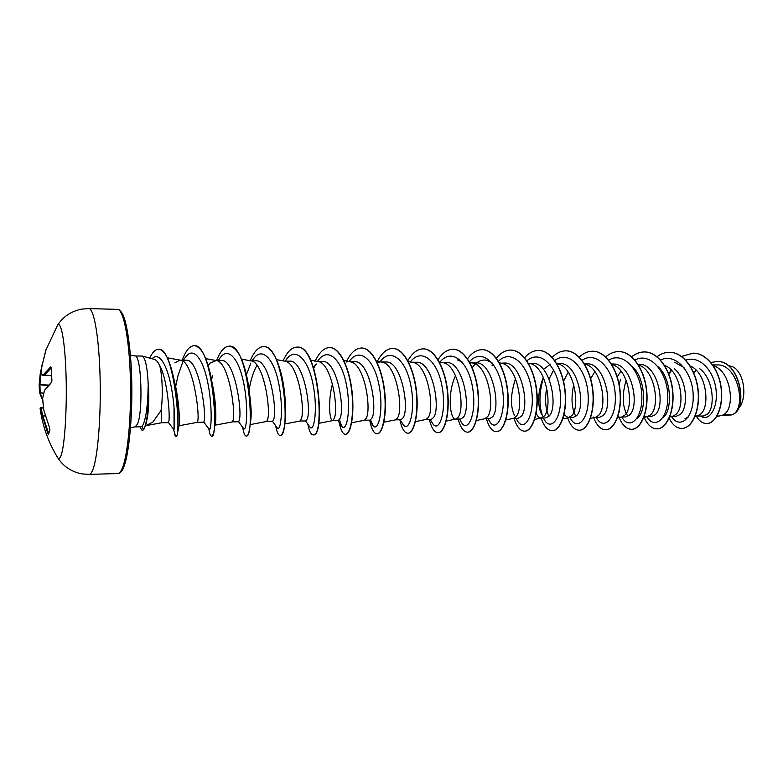 <?xml version="1.0" encoding="UTF-8"?>
<svg xmlns="http://www.w3.org/2000/svg" width="783" height="783" viewBox="0 0 783 783"><rect width="100%" height="100%" fill="white"/><g stroke="black" fill="none" stroke-linecap="round" stroke-linejoin="round"><path stroke-width="1.17" d="M51.923 380.89L51.433 382.564L44.465 390.6L42.566 398.616L43.701 409.783L49.535 427.802L49.848 429.613L48.497 434.614L47.91 433.86L48.605 433.371M56.924 326.296L57.492 325.356C61.045 320.306 64.969 341.378 66.017 374.303C67.093 407.15 64.92 443.472 61.436 454.394C60.222 458.251 58.979 459.376 57.727 457.752C63.394 466.482 71.527 471.875 82.107 473.921L89.145 474.39C90.417 474.351 91.65 472.775 92.864 469.663C97.797 457.282 101.134 416.439 100.077 376.926C99.059 337.356 93.97 308.336 88.851 308.61L117.46 309.344C123.342 309.099 129.175 337.845 130.34 377.014C131.554 416.135 127.707 456.567 122.021 468.851C120.631 471.934 119.202 473.509 117.744 473.549L89.145 474.39M46.138 349.228L41.793 366.865L41.519 374.421L43.731 374.303L50.689 366.894L51.286 367.677L51.903 380.646M134.94 355.962L142.291 356.069C145.501 358.007 147.507 367.99 148.29 385.99L148.134 385.99C148.78 405.486 147.547 419.492 144.434 427.998L143.622 429.789L142.105 430.493L143.318 429.798L142.163 426.158L141.077 426.794L135.067 426.872L137.279 424.425C143.446 412.504 141.361 353.779 134.94 355.962L130.438 355.257M148.29 385.99L148.427 385.608C149.073 401.15 148.31 413.855 146.127 423.72L143.622 429.789M148.134 385.99C147.899 403.989 146.284 416.781 143.289 424.347L142.163 426.158M145.53 425.874L152.822 422.115L161.102 410.361C163.118 396.795 162.394 374.822 159.644 365.455C157.941 361.893 156.169 359.867 154.329 359.368L142.291 356.069M148.427 385.608C149.162 399.134 148.721 410.233 147.126 418.915M168.511 422.644L168.991 420.481C169.97 412.758 167.073 378.277 159.644 365.455M173.601 429.182L168.521 422.654L161.67 422.742L161.102 410.361M716.631 416.693L723.228 414.98L732.056 414.873L734.062 413.806C746.297 405.017 737.283 363.655 717.052 364.956M716.778 416.439L723.228 414.98L724.657 413.972C735.403 406.426 730.676 370.476 713.293 365.7M703.418 415.969L707.382 414.178C715.535 407.649 713.616 378.502 699.552 368.607M696.175 370.193L693.767 372.865M695.255 416.008L697.31 415.959L700.452 414.256C710.435 406.906 706.579 372.228 690.224 366.013M676.12 416.321L680.221 414.491C688.511 407.923 687.298 379.05 674.28 368.724M671.618 370.447L668.78 373.931M670.033 416.135L672.666 416.282L675.758 414.55C685.634 406.964 681.2 370.946 664.601 365.485M651.153 416.615L655.107 414.794C666.382 405.897 657.71 362.813 638.605 364.271M644.311 416.125L647.521 416.605L650.546 414.843C660.294 407.023 655.273 369.615 638.468 364.986M621.477 417.016L625.676 416.967L629.463 415.088C640.298 406.034 631.666 362.627 612.864 364.036M620.988 371.122L617.249 376.799M617.415 417.907L621.849 416.938L624.805 415.147C634.396 407.072 628.769 368.235 611.797 364.516M590.411 418.406L594.943 417.349L599.661 417.29L603.272 415.391C613.618 406.308 605.122 362.412 586.575 363.801L584.382 363.762M594.865 371.563L590.676 378.757M595.648 417.27L598.515 415.45C607.931 407.101 601.677 366.777 584.578 364.075M573.097 417.593L576.523 415.704C586.418 406.563 577.854 362.04 559.728 363.566L556.703 363.508M568.194 372.101L563.535 381.262M564.014 414.736L568.272 417.682L571.668 415.763C580.761 407.219 574.145 365.808 557.134 363.733L556.791 363.664M543.333 377.22C537.696 392.508 537.138 404.948 541.65 414.55M545.957 417.926L549.196 416.027C558.573 406.69 550.067 361.863 532.303 363.292L528.427 363.263M550.038 364.457L543.461 369.39M536.14 413.346C537.539 416.429 539.174 417.985 541.033 418.024L544.234 416.086C552.876 407.434 546.172 365.426 529.465 363.478L528.388 363.253M515.537 378.62C510.467 394.26 510.134 406.553 514.539 415.499M518.229 418.279L521.272 416.36C530.101 406.964 521.693 361.629 504.281 363.048L501.198 363.204C517.583 365.035 524.365 407.649 516.203 416.419L513.658 418.318L505.838 419.962M489.894 418.621L492.732 416.693C501.022 407.277 492.595 361.227 475.633 362.823M489.894 418.66L484.746 418.719L487.545 416.752C495.199 407.865 488.357 364.633 472.306 362.94L470.436 362.744M455.843 419.081L460.933 419.013L463.546 417.036C471.249 407.414 462.89 361.022 446.359 362.529L441.935 362.49M455.559 375.664C447.073 393.056 449.912 419.854 455.677 419.081M446.261 421.048L456 419.052L458.251 417.094C465.366 408.09 458.456 364.222 442.777 362.656L439.312 361.961M431.325 419.365L433.704 417.378C440.78 407.698 432.519 360.748 416.419 362.265L411.809 362.226M415.44 421.616L426.206 419.424L428.281 417.447C434.839 408.315 427.87 363.801 412.582 362.372L408.246 361.511M401.033 419.727L403.186 417.74C409.626 408.031 401.395 360.356 385.794 362.03M383.915 422.194L395.738 419.805L397.637 417.799C403.588 408.55 396.57 363.371 381.712 362.089L376.457 361.061M364.516 420.217L370.056 420.148L371.954 418.102C377.729 408.217 369.517 360.053 354.464 361.736M351.645 422.771L364.584 420.207L366.278 418.171C371.592 408.795 364.526 362.921 350.128 361.795L343.923 360.591M332.658 420.608L338.364 420.54L339.988 418.474C345.019 408.491 336.984 359.818 322.4 361.452L317.223 361.384M332.462 383.836C327.754 401.454 329.623 421.097 332.599 420.618M318.612 423.378L332.706 420.608L334.184 418.543C338.833 409.039 331.728 362.47 317.81 361.492L310.606 360.111M316.361 363.997L313.64 367.051M305.918 420.911L307.279 418.856C311.575 408.824 303.569 359.417 289.583 361.169L284.2 361.09M300.026 421.019L301.328 418.934C305.262 409.294 298.137 362.01 284.738 361.188L276.487 359.622M272.709 421.323L273.776 419.257C277.299 409.049 269.323 359.074 255.982 360.865M266.67 421.43L267.678 419.326C270.869 409.548 263.724 361.54 250.873 360.875L255.982 360.836M238.698 421.753L239.451 419.659C242.133 409.333 234.332 358.839 221.569 360.562M238.698 421.783L232.522 421.861L233.217 419.727C235.614 409.822 228.46 361.051 216.196 360.562L209.991 363.146L208.121 365.475M203.864 422.184L204.294 420.07C206.125 409.675 198.373 358.428 186.305 360.249L179.894 360.16L174.844 362.872M203.864 422.213L197.531 422.291L197.903 420.138C199.459 410.086 192.315 360.552 180.677 360.229L179.894 360.16M493.407 364.565L492.096 365.397M380.225 361.942L377.152 362.49M735.374 412.856L740.914 405.3C747.882 391.109 741.589 367.765 730.382 366.131M721.133 415.656L732.056 414.873M685.771 360.17C699.757 354.885 714.39 371.318 716.102 390.374C718.099 409.499 708.135 422.027 700.775 416.027M682.893 357.469L682.874 356.001L693.268 353.162C707 353.162 719.283 370.183 721.192 389.131C723.257 408.119 715.27 423.662 706.609 423.544C702.547 423.466 699.111 420.98 696.293 416.086M710.925 362.529L716.983 361.462C739.69 360.562 747.334 406.602 734.102 413.786L734.062 413.806M693.366 353.162L693.474 353.162C707.206 353.172 719.489 370.183 721.397 389.131C723.463 408.119 715.476 423.652 706.804 423.544L706.706 423.544M717.081 361.462L717.189 361.462C739.083 360.532 747.491 404.292 735.11 413.111L734.102 413.786M176.018 436.728L176.919 435.671C179.111 430.484 178.583 396.12 172.289 372.121L173.591 377.866C179.503 399.261 180.012 425.913 179.121 425.737L197.531 422.291M212.213 383.523C216.314 401.728 216.382 421.44 215.119 424.592M246.332 436.033L246.479 436.043C247.614 435.994 248.602 433.851 249.444 429.613C251.431 418.719 251.02 403.392 248.191 383.611L248.495 386.733C251.304 404.067 251.901 416.106 250.306 422.849M248.955 390.825C250.599 380.489 253.281 371.964 256.981 365.269M285.374 402.854L285.492 414.882M457.36 359.896L462.117 362M472.041 367.873C476.358 361.893 481.202 359.338 486.586 360.209L491.93 362.666M548.844 416.037C545.448 409.059 544.733 399.575 546.71 387.565M549.108 378.972L553.669 369.977M575.505 415.724C571.551 408.012 570.964 397.598 573.763 384.463M631.92 366.121C646.376 378.238 646.68 412.915 636.961 418.396M627.193 415.117C622.25 406.211 621.908 394.593 626.185 380.254M658.249 366.865C672.117 379.08 672.44 411.623 662.849 417.74M674.613 362.216L684.039 367.609M688.247 417.065L684.968 418.758M671.462 416.39C679.448 429.828 693.992 418.523 693.19 395.346C692.769 372.238 675.553 352.301 660.549 360.053M646.885 416.703C654.637 430.396 668.868 418.631 667.752 394.965C667.028 371.357 649.655 351.577 634.915 360.092M620.645 379.197L619.157 384.384M619.333 410.977L619.617 411.907M621.8 417.016C629.307 430.993 643.195 418.739 641.766 394.544C640.709 370.418 623.209 350.833 608.753 360.18M596.196 417.329C603.448 431.599 616.975 418.817 615.203 394.084C613.813 369.41 596.176 350.079 582.043 360.327M570.161 417.868L570.161 417.868C577.208 432.206 590.225 418.621 588.033 393.389C586.222 368.186 568.507 349.355 554.765 360.552M543.529 377.66C539.144 392.156 538.792 404.889 542.472 415.832M543.97 419.179L543.373 417.995L543.97 419.179C550.987 432.598 563.036 417.349 560.168 391.882C557.662 366.424 540.074 348.787 526.9 360.855M516.486 419.14L517.152 420.402C524.081 432.921 535.151 416.027 531.637 390.326C528.466 364.614 511.035 348.259 498.438 361.276M488.269 418.68L489.688 421.548C496.461 433.185 506.552 414.608 502.422 388.691C498.605 362.754 481.349 347.76 469.35 361.824M460.962 421.616L461.549 422.624C468.068 433.312 477.141 413.346 472.55 387.37C468.273 361.354 451.439 347.407 439.987 362.098M432.177 422.751L432.725 423.642C438.911 433.351 446.946 412.161 442.013 386.185C437.364 360.151 421.068 347.104 410.126 362.245M399.281 396.619L399.359 410.615M402.677 423.809L403.176 424.592C408.912 433.244 415.9 411.359 410.86 385.569C406.083 359.71 390.629 346.908 380.098 361.775M370.574 419.972L372.884 425.492C378.15 433.146 384.14 410.321 378.913 384.619C373.922 358.829 359.162 346.634 349.101 361.668M339.372 419.776L341.819 426.353C346.517 432.901 351.498 409.842 346.36 384.433C341.427 358.927 327.695 346.487 318.015 360.699L317.536 361.384M315.441 364.878L313.797 368.323M309.598 426.647L309.951 427.156C314.022 432.617 318.045 409.47 313.043 384.384C308.228 359.211 295.553 346.389 286.265 359.593L285.443 360.757M276.947 427.498L277.251 427.909C280.676 432.324 283.779 409.127 278.914 384.345C274.216 359.495 262.559 346.311 253.712 358.526L252.919 359.622M250.912 362.989L246.41 374.626M243.444 428.301L243.679 428.624C246.449 432.01 248.671 408.785 243.944 384.316C239.363 359.769 228.695 346.252 220.326 357.498L218.291 360.503M208.699 428.242L209.218 429.29C211.293 431.678 212.692 408.452 208.102 384.277C203.629 360.033 193.92 346.213 186.06 356.49L185.336 357.449M183.036 361.325L178.015 375.566L175.666 386.626M175.461 387.879L175.294 388.867M173.757 429.427C175.069 430.67 175.47 408.667 171.213 386.616C167.053 364.467 158.92 351.381 152.078 358.751M682.874 356.001L681.876 356.666M671.002 369.801L669.573 372.835M669.152 418.279C672.568 424.954 676.776 428.34 681.797 428.438C691.575 428.507 700.149 410.958 697.986 390.414C695.97 369.879 683.275 352.242 669.602 352.291C665.159 352.272 660.96 353.74 657.006 356.705M643.998 417.006C647.335 424.758 651.652 428.712 656.937 428.869C666.411 428.947 674.701 411.222 672.489 390.463C670.434 369.703 657.926 351.89 644.487 351.939C639.926 351.919 635.639 353.534 631.627 356.784M618.717 416.38C621.937 424.807 626.214 429.123 631.548 429.309C640.709 429.397 648.715 411.496 646.455 390.511C644.35 369.527 632.047 351.528 618.844 351.587C614.166 351.577 609.791 353.348 605.709 356.911M593.436 417.055C596.509 425.345 600.581 429.583 605.641 429.769C614.459 429.857 622.162 411.77 619.852 390.56C617.699 369.351 605.611 351.156 592.672 351.215C587.857 351.215 583.384 353.182 579.244 357.107M567.558 417.613C570.494 425.835 574.37 430.043 579.175 430.229C587.651 430.337 595.021 412.054 592.672 390.609C590.47 369.165 578.608 350.774 565.933 350.843C560.98 350.853 556.41 353.035 552.211 357.381M541.102 418.063C543.891 426.304 547.571 430.513 552.152 430.699C560.256 430.816 567.284 412.338 564.886 390.658C562.634 368.979 551.017 350.383 538.616 350.461C533.526 350.49 528.848 352.918 524.581 357.743M514.03 418.357C516.663 426.715 520.166 430.983 524.532 431.179C532.254 431.306 538.929 412.631 536.482 390.707C534.172 368.783 522.809 349.991 510.712 350.079C505.456 350.118 500.68 352.839 496.353 358.232M486.4 418.699C488.866 427.146 492.174 431.472 496.314 431.678C503.626 431.815 509.929 412.935 507.433 390.756C505.064 368.587 493.975 349.59 482.181 349.678C476.769 349.747 471.875 352.81 467.51 358.868M458.172 419.052C460.473 427.596 463.565 431.971 467.471 432.177C474.361 432.324 480.273 413.238 477.718 390.805C475.291 368.382 464.485 349.169 453.024 349.277C447.426 349.375 442.415 352.839 438.01 359.691M429.319 419.414C431.443 428.047 434.33 432.48 437.981 432.696C444.421 432.852 449.922 413.551 447.318 390.864C444.832 368.176 434.32 348.748 423.212 348.856C417.408 349.003 412.279 352.967 407.835 360.748M399.839 419.776C401.777 428.516 404.439 432.999 407.826 433.224C413.796 433.391 418.866 413.874 416.204 390.923C413.649 367.961 403.46 348.308 392.723 348.435C386.9 348.611 381.801 352.879 377.426 361.247M369.83 420.882C371.582 429.26 373.961 433.557 376.985 433.762C382.456 433.948 387.066 414.207 384.345 390.971C381.732 367.746 371.876 347.867 361.531 348.004C355.658 348.22 350.559 352.908 346.233 362.069M339.225 422.546C340.781 430.219 342.846 434.134 345.42 434.311C350.383 434.516 354.513 414.55 351.724 391.03C349.042 367.521 339.548 347.417 329.604 347.554C324.025 347.769 319.161 352.438 315.001 361.54M307.856 424.171C309.207 431.169 310.959 434.731 313.122 434.878C325.072 437.531 319.004 344.696 296.933 347.104C291.677 347.309 287.067 351.91 283.094 360.875M275.694 425.766C276.839 432.108 278.288 435.338 280.05 435.456C290.65 438.177 284.425 344.177 263.479 346.634C258.449 346.859 254.025 351.567 250.208 360.748M242.72 427.322L243.259 430.317C244.11 434.095 245.089 436.004 246.185 436.043C255.356 438.832 248.965 343.639 229.223 346.155C224.447 346.389 220.248 351.166 216.597 360.483M209.012 429.75L209.795 433.782L211.508 436.65C219.171 439.508 212.604 343.091 194.125 345.675C189.643 345.91 185.669 350.755 182.204 360.18M175.656 389.19L175.509 390.316M174.012 406.759L174.051 429.221M174.482 432.97L175.872 436.767C181.773 438.813 174.687 346.096 158.479 349.267C155.308 349.375 152.391 352.321 149.719 358.105M139.991 426.804L142.105 430.493M681.895 428.428L682.003 428.428C691.78 428.497 700.364 410.958 698.191 390.414C696.185 369.879 683.481 352.252 669.808 352.291L669.7 352.291M657.035 428.869L657.143 428.869C666.617 428.947 674.917 411.222 672.705 390.463C670.649 369.713 658.141 351.89 644.693 351.939C640.093 351.929 635.776 353.573 631.724 356.872M631.656 429.309L631.764 429.309C640.925 429.397 648.931 411.486 646.68 390.511C644.575 369.527 632.263 351.528 619.059 351.587L618.952 351.587M605.748 429.759L605.856 429.759C614.684 429.857 622.377 411.77 620.077 390.56C617.924 369.351 605.836 351.156 592.888 351.224L592.78 351.215M579.293 430.229L579.4 430.219C587.876 430.327 595.246 412.044 592.907 390.609C590.695 369.165 578.833 350.774 566.158 350.853L566.04 350.843M552.26 430.699L552.377 430.699C560.481 430.807 567.518 412.338 565.12 390.658C562.869 368.979 551.242 350.392 538.851 350.471L538.733 350.471M524.649 431.179L524.767 431.179C532.489 431.306 539.164 412.631 536.727 390.707C534.417 368.783 523.044 349.991 510.947 350.079L510.829 350.079M496.432 431.668L496.559 431.668C503.87 431.805 510.173 412.925 507.678 390.756C505.309 368.587 494.21 349.59 482.426 349.688L482.308 349.678M467.598 432.177L467.715 432.177C474.606 432.324 480.517 413.238 477.973 390.805C475.545 368.382 464.73 349.169 453.269 349.277L453.151 349.277M438.108 432.686L438.235 432.686C444.675 432.852 450.176 413.551 447.573 390.864C445.087 368.176 434.575 348.748 423.466 348.866L423.339 348.866M407.953 433.214L408.08 433.214C414.05 433.391 419.12 413.874 416.458 390.913C413.913 367.961 403.725 348.318 392.978 348.435L392.851 348.435M377.112 433.753L377.24 433.753C382.721 433.939 387.34 414.207 384.619 390.971C381.996 367.746 372.14 347.867 361.785 348.004L361.658 348.004M345.548 434.301L345.685 434.311C350.647 434.506 354.787 414.54 352.007 391.03C349.326 367.521 339.822 347.417 329.878 347.564L329.741 347.564M313.249 434.868L313.386 434.868C325.356 437.521 319.298 344.696 297.207 347.104L297.07 347.104M280.05 435.456L280.324 435.446C282.33 435.279 283.867 431.071 284.934 422.81C285.844 414.912 285.775 405.33 284.699 394.084C282.34 369.008 273.208 346.066 263.763 346.644L263.617 346.644M248.191 383.611C244.042 360.317 237.817 347.828 229.507 346.164L229.36 346.164M212.467 375.595L211.527 380.244M211.655 436.63L213.514 433.518C215.736 425.541 215.638 398.42 210.793 375.987C206.604 356.803 201.143 346.693 194.419 345.675L194.272 345.675M175.803 390.228L175.666 391.402M172.289 372.121C168.462 357.42 163.95 349.805 158.783 349.277L158.626 349.277M47.91 433.86L40.099 408.442M42.664 400.152L39.522 392.704L39.16 384.776M51.286 367.941L44.416 375.126L43.731 374.303L44.445 375.057L51.433 375.664M42.204 375.243L41.519 374.421L42.204 375.243L51.443 375.732M43.691 393.252L39.502 392.606L39.16 384.737L40.217 373.853L40.961 373.941L39.913 384.756L40.207 393.174L42.615 399.33M40.403 407.796L40.863 407.591L42.82 415.93L48.615 433.342M49.867 429.074L48.497 434.614M45.218 415.567L42.076 416.341L45.287 415.793M49.574 427.909L49.848 429.613M43.731 409.891L49.535 427.802M43.378 407.522L40.873 407.747L40.197 408.56L43.408 407.737M42.644 398.312L43.682 409.773M44.494 390.335L42.566 398.616M51.756 381.977L51.433 382.564M39.502 392.606L43.652 393.409M44.543 390.228L51.58 382.104L51.286 367.677M51.218 367.658L50.689 366.894M48.673 385.06L39.16 384.737L48.233 385.539M39.16 384.737L40.217 373.843L41.489 373.931M41.528 374.646L41.783 366.992M123.401 467.451C128.784 455.775 132.542 418.768 131.73 381.605C130.947 344.403 125.809 314.727 120.2 311.262M42.39 363.429L40.217 373.853L42.38 363.459M41.538 370.29L40.951 373.667L41.489 373.667M40.863 407.591L43.359 407.366L40.706 407.62L40.109 408.53C42.585 426.128 48.458 442.532 57.727 457.752M88.851 308.61L81.814 309.099C71.243 311.184 63.129 316.606 57.492 325.356L45.747 350.422L41.793 366.884M117.46 309.344C118.624 308.933 120.328 310.45 122.569 313.895C126.308 321.803 129.097 337.835 130.927 362C133.746 404.028 129.684 455.05 123.323 467.97C121.864 471.572 120.005 473.431 117.744 473.549M703.418 415.998L696.224 416.086M676.12 416.341L672.196 416.39M651.162 416.644L647.091 416.703M573.097 417.623L568.605 417.672M545.957 417.956L541.033 418.024M518.229 418.308L513.442 418.367M431.325 419.385L426.079 419.453M401.033 419.766L395.65 419.825M305.918 420.941L300.065 421.019L284.787 423.985M272.709 421.362L266.69 421.43L250.139 424.621M717.052 364.937L712.736 364.898M638.605 364.242L637.988 364.232M612.864 364.007L611.474 363.997M475.633 362.793L471.405 362.754M385.794 361.991L380.998 361.952M354.464 361.717L349.472 361.668M221.569 360.532L215.305 360.474M728.386 365.641L730.392 366.101M167.347 357.792L180.677 360.229M205.723 358.614L216.196 360.562M215.002 425.189L232.531 421.861M241.536 359.123L250.873 360.875M469.673 362.402L472.306 362.94M476.377 420.5L485.147 418.68M499.358 362.832L501.198 363.204M534.642 419.434L541.572 417.965M562.83 418.915L568.898 417.613M643.841 417.417L647.521 416.605M669.719 416.938L672.666 416.282M695.069 416.468L697.31 415.959M161.67 422.742L147.018 425.463M242.847 427.498L243.259 430.317M208.807 428.741L209.795 433.782M173.611 429.231L175.079 435.632M517.152 420.402L516.056 418.328M489.688 421.548L488.083 418.68M461.549 422.624L459.445 419.032M432.725 423.642L430.121 419.404M403.176 424.592L400.103 419.776M372.884 425.492L369.351 420.158M341.819 426.353L337.855 420.549M309.951 427.156L305.576 420.951M286.265 359.593L285.198 361.1M277.251 427.909L272.504 421.362M253.712 358.526L252.057 360.806M243.679 428.624L238.6 421.783M220.326 357.498L218.075 360.503M209.218 429.29L203.834 422.213M186.06 356.49L183.242 360.19M179.121 425.737L177.457 433.116M211.821 381.85L210.793 375.987M319.131 401.816L319.337 411.251M135.067 426.872L130.565 427.587"/></g></svg>
